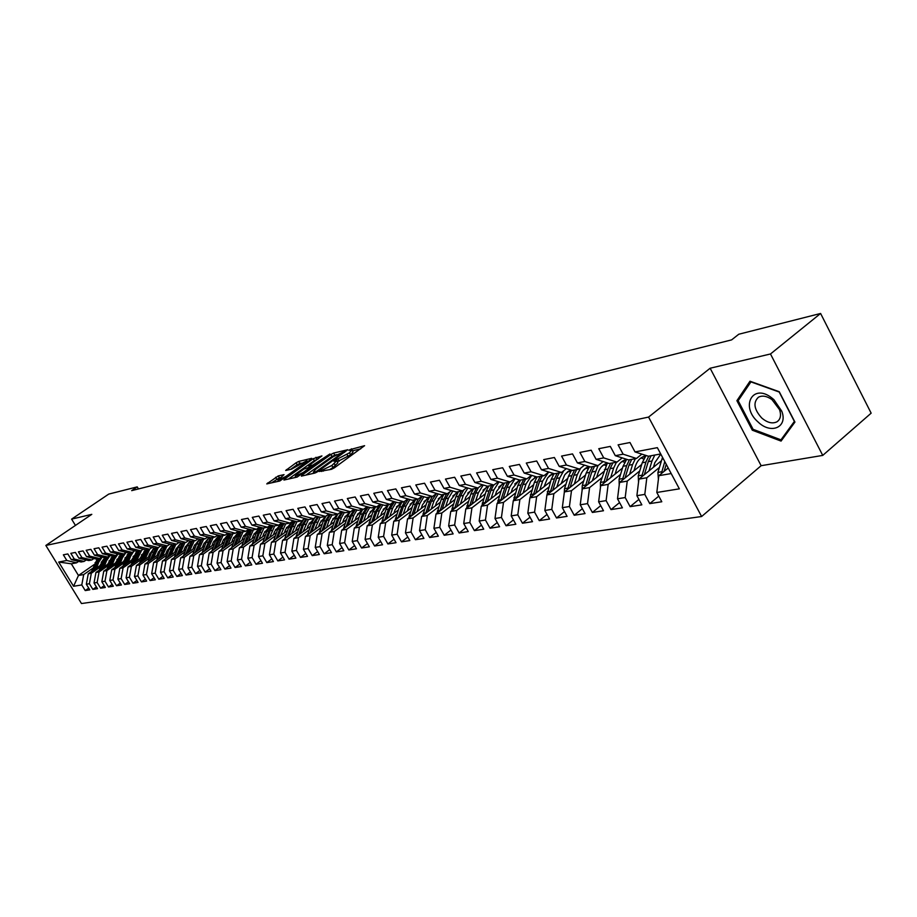 <?xml version="1.0" encoding="UTF-8"?>
<svg xmlns="http://www.w3.org/2000/svg" width="917" height="917" viewBox="0 0 917 917"><rect width="100%" height="100%" fill="white"/><g stroke="black" fill="none" stroke-linecap="round" stroke-linejoin="round"><path stroke-width="1.38" d="M319.208 471.51L331.495 469.298L334.361 467.83L364.599 445.685L349.469 449.8L348.941 450.419L351.887 449.949L349.48 452.815L334.418 460.598L333.891 461.24L336.78 460.781L331.851 465.492L319.208 471.51M278.287 475.912L266.767 483.901L279.811 480.989L311.253 459.176L311.723 458.317L298.724 461.434L296.065 462.81L285.691 470.478L291.468 469.183L306.886 460.655L304.834 463.005L285.932 476.427L277.966 480.187L284.029 474.628L278.287 475.912L279.398 477.826L271.592 482.858M131.67 490.641L731.606 339.886L738.781 334.235L820.6 313.465L770.486 353.973L710.136 368.233L648.571 417.075L45.85 545.455L91.803 514.345L71.606 519.125L108.733 494.103L137.229 486.881L131.67 490.641M301.865 475.201L301.372 476.118L314.978 473.034L317.798 471.59L347.807 449.72L333.65 453.055L330.899 454.477L301.865 475.201L302.278 475.912M297.119 477.081L283.938 480.061L284.453 479.155L313.213 458.706L321.924 455.921L309.522 465.091L308.754 465.996L312.846 465.091L329.879 453.995L297.119 477.081M648.571 417.075L701.608 516.523L81.475 603.535L45.85 545.455M658.784 496.131L649.763 503.616L661.799 501.759L656.813 492.475L679.359 488.841L657.351 447.656L635.023 451.921L629.979 442.51L618.104 444.86L623.136 454.19L615.307 455.68L610.309 446.407L598.755 448.7L603.73 457.892L596.119 459.348L591.156 450.201L579.922 452.436L584.851 461.503L577.435 462.925L572.517 453.904L561.571 456.07L566.454 465.022L559.232 466.398L554.372 457.503L543.701 459.612L548.538 468.438L541.5 469.779L536.686 460.999L526.289 463.062L531.081 471.774L524.226 473.092L519.446 464.426L509.302 466.432L514.059 475.029L507.376 476.301L502.631 467.75L492.75 469.71L497.461 478.204L490.939 479.442L486.239 471.006L476.599 472.908L481.276 481.287L474.903 482.514L470.249 474.169L460.85 476.038L465.481 484.314L459.268 485.494L454.649 477.264L445.467 479.087L450.052 487.259L443.988 488.417L439.415 480.279L430.451 482.055L435.002 490.137L429.076 491.26L424.548 483.225L415.791 484.967L420.295 492.945L414.518 494.045L410.025 486.113L401.463 487.798L405.933 495.684L400.282 496.762L395.823 488.921L387.467 490.572L391.903 498.367L386.378 499.421L381.965 491.672L373.792 493.289L378.182 500.991L372.783 502.023L368.405 494.355L360.415 495.937L364.771 503.548L359.498 504.556L355.154 496.98L347.337 498.527L351.658 506.058L346.488 507.044L342.19 499.547L334.545 501.072L338.832 508.511L333.777 509.474L329.512 502.069L322.027 503.548L326.28 510.907L321.34 511.846L317.099 504.522L309.786 505.978L314.004 513.256L309.155 514.173L304.96 506.929L297.796 508.35L301.98 515.549L297.234 516.454L293.073 509.29L286.058 510.677L290.208 517.796L285.565 518.69L281.439 511.594L274.561 512.958L278.676 519.996L274.137 520.867L270.034 513.852L263.305 515.182L267.386 522.163L262.938 523.011L258.869 516.065L252.278 517.371L256.324 524.272L251.969 525.109L247.934 518.231L241.469 519.515L245.492 526.347L241.217 527.16L237.216 520.363L230.878 521.613L234.867 528.375L230.683 529.166L226.705 522.438L220.504 523.676L224.459 530.358L220.344 531.149L216.401 524.478L210.325 525.693L214.246 532.307L210.211 533.075L206.302 526.484L200.342 527.665L204.227 534.221L200.284 534.978L196.398 528.444L190.541 529.613L194.415 536.101L190.53 536.846L186.678 530.37L180.936 531.516L184.775 537.947L180.97 538.669L177.153 532.261L171.513 533.385L175.319 539.746L171.594 540.457L167.8 534.118L162.263 535.219L166.046 541.523L162.378 542.222L158.618 535.941L153.185 537.018L156.933 543.265L153.334 543.953L149.597 537.729L144.267 538.783L147.992 544.973L144.462 545.638L140.748 539.483L135.521 540.514L139.212 546.647L135.75 547.311L132.059 541.202L126.924 542.222L130.592 548.297L127.188 548.939L123.531 542.887L118.488 543.896L122.121 549.913L118.774 550.555L115.152 544.549L110.189 545.535L113.8 551.507L110.521 552.126L106.911 546.188L102.039 547.151L105.627 553.066L102.406 553.685L98.818 547.793L94.038 548.733L97.603 554.602L94.428 555.209L90.875 549.363L86.164 550.292L89.706 556.103L86.588 556.699L83.057 550.911L78.426 551.828L81.945 557.593L78.873 558.178L75.377 552.435L70.827 553.341L74.311 559.049L71.297 559.622L67.824 553.937L63.353 554.819L66.815 560.482L76.535 562.832L71.32 563.806L78.461 575.475L83.711 574.569L92.846 568.219M649.763 503.616L644.8 494.401L636.891 495.673L638.92 479.11L661.421 460.747M638.908 499.398L630.117 506.642L641.843 504.843L636.891 495.673M630.117 506.642L625.199 497.553L617.508 498.791L619.548 482.434L641.705 464.472M619.56 502.573L610.997 509.588L622.414 507.835L617.508 498.791M610.997 509.588L606.114 500.625L598.629 501.828L600.681 485.689L622.494 468.094M600.715 505.657L592.371 512.454L603.489 510.746L598.629 501.828M592.371 512.454L587.533 503.616L580.232 504.786L582.295 488.841L603.787 471.625M582.364 508.66L574.214 515.251L585.046 513.589L580.232 504.786M574.214 515.251L569.434 506.528L562.316 507.663L564.379 491.925L585.562 475.052M564.471 511.583L556.527 517.979L567.084 516.351L562.316 507.663M556.527 517.979L551.782 509.359L544.847 510.471L546.922 494.928L567.795 478.387M547.036 514.437L539.276 520.638L549.581 519.045L544.847 510.471M539.276 520.638L534.577 512.133L527.814 513.211L529.888 497.851L550.464 481.643M530.026 517.199L522.461 523.229L532.502 521.681L527.814 513.211M522.461 523.229L517.796 514.827L511.205 515.893L513.279 500.716L533.568 484.806M513.44 519.905L506.046 525.75L515.847 524.249L511.205 515.893M506.046 525.75L501.427 517.463L494.997 518.495L497.071 503.502L517.073 487.89M497.243 522.541L490.033 528.215L499.593 526.748L494.997 518.495M490.033 528.215L485.448 520.031L479.167 521.039L481.253 506.218L500.98 490.904M481.448 525.109L474.398 530.622L483.74 529.189L479.167 521.039M474.398 530.622L469.859 522.541L463.727 523.527L465.813 508.878L485.276 493.827M466.019 527.607L459.142 532.983L468.255 531.573L463.727 523.527M459.142 532.983L454.637 524.982L448.642 525.945L450.728 511.468L469.928 496.693M450.958 530.049L444.229 535.276L453.136 533.9L448.642 525.945M444.229 535.276L439.759 527.378L433.913 528.318L435.999 514.001L454.947 499.49M436.24 532.433L429.66 537.522L438.36 536.181L433.913 528.318M429.66 537.522L425.236 529.717L419.516 530.634L421.602 516.477L440.298 502.218M421.854 534.76L415.424 539.712L423.929 538.405L419.516 530.634M415.424 539.712L411.034 531.998L405.452 532.892L407.526 518.896L425.992 504.877M407.801 537.03L401.508 541.855L409.819 540.572L405.452 532.892M401.508 541.855L397.153 534.233L391.697 535.104L393.771 521.257L411.997 507.479M394.058 539.253L387.902 543.953L396.029 542.704L391.697 535.104M387.902 543.953L383.593 536.411L378.24 537.27L380.326 523.573L398.31 510.012M380.624 541.42L374.594 546.005L382.549 544.778L378.24 537.27M374.594 546.005L370.319 538.543L365.092 539.391L367.167 525.831L384.934 512.5M367.476 543.54L361.585 547.999L369.356 546.807L365.092 539.391M361.585 547.999L357.332 540.629L352.22 541.454L354.294 528.043L371.843 514.918M354.615 545.615L348.838 549.971L356.449 548.79L352.22 541.454M348.838 549.971L344.632 542.681L339.622 543.483L341.697 530.209L359.028 517.291M342.03 547.632L336.379 551.885L343.829 550.739L339.622 543.483M336.379 551.885L332.195 544.675L327.3 545.466L329.375 532.33L346.5 519.618M329.707 549.615L324.171 553.765L331.461 552.642L327.3 545.466M324.171 553.765L320.033 546.635L315.23 547.403L317.305 534.405L334.224 521.888M317.649 551.553L312.227 555.61L319.368 554.51L315.23 547.403M312.227 555.61L308.112 548.549L303.412 549.306L305.487 536.445L322.199 524.111M305.842 553.455L300.524 557.41L307.516 556.332L303.412 549.306M300.524 557.41L296.443 550.429L291.847 551.163L293.91 538.428L310.427 526.278M294.265 555.312L289.061 559.175L295.904 558.121L291.847 551.163M289.061 559.175L285.015 552.263L280.51 552.985L282.562 540.377L298.896 528.41M282.929 557.135L277.828 560.906L284.534 559.874L280.51 552.985M277.828 560.906L273.816 554.063L269.403 554.774L271.443 542.291L287.594 530.496M271.822 558.912L266.824 562.602L273.404 561.582L269.403 554.774M266.824 562.602L262.835 555.828L258.514 556.527L260.554 544.159L276.521 532.536M260.944 560.654L256.026 564.264L262.48 563.267L258.514 556.527M256.026 564.264L252.083 557.559L247.842 558.247L249.882 546.005L265.666 534.531M250.272 562.362L245.458 565.892L251.774 564.918L247.842 558.247M245.458 565.892L241.538 559.255L237.377 559.932L239.406 547.804L255.018 536.491M239.807 564.035L235.084 567.485L241.286 566.534L237.377 559.932M235.084 567.485L231.187 560.917L227.107 561.571L229.147 549.57L244.575 538.417M229.548 565.674L224.906 569.056L230.992 568.116L227.107 561.571M224.906 569.056L221.054 562.557L217.042 563.198L219.071 551.3L234.339 540.296M219.484 567.291L214.933 570.592L220.894 569.675L217.042 563.198M214.933 570.592L211.105 564.15L207.173 564.78L209.191 552.997L224.298 542.142M209.603 568.872L205.144 572.093L210.99 571.199L207.173 564.78M205.144 572.093L201.339 565.72L197.487 566.339L199.505 554.659L214.44 543.953M199.917 570.408L195.539 573.583L201.281 572.689L197.487 566.339M195.539 573.583L191.768 567.256L187.985 567.875L189.991 556.298L204.778 545.73M190.415 571.933L186.105 575.028L191.745 574.168L187.985 567.875M186.105 575.028L182.357 568.769L178.655 569.365L180.649 557.903L195.287 547.472M181.073 573.423L176.855 576.461L182.38 575.601L178.655 569.365M176.855 576.461L173.13 570.259L169.485 570.844L171.479 559.485L185.968 549.18M171.915 574.879L167.765 577.859L173.198 577.022L169.485 570.844M167.765 577.859L164.074 571.715L160.498 572.288L162.481 561.032L176.821 550.853M162.917 576.312L158.847 579.235L164.177 578.409L160.498 572.288M158.847 579.235L155.179 573.148L151.66 573.71L153.643 562.545L167.834 552.504M154.079 577.721L150.079 580.576L155.317 579.773L151.66 573.71M150.079 580.576L146.445 574.546L142.983 575.108L144.966 564.035L159.008 554.12M145.402 579.108L141.47 581.905L146.617 581.114L142.983 575.108M141.47 581.905L137.859 575.933L134.467 576.472L136.438 565.502L150.342 555.702M136.874 580.461L133.011 583.212L138.066 582.433L134.467 576.472M133.011 583.212L129.423 577.286L126.099 577.825L128.059 566.947L141.826 557.261M128.506 581.791L124.701 584.484L129.675 583.728L126.099 577.825M124.701 584.484L121.136 578.616L117.869 579.143L119.818 568.357L133.458 558.797M120.276 583.109L116.539 585.745L121.422 585L117.869 579.143M116.539 585.745L112.997 579.934L109.776 580.45L111.725 569.755L125.239 560.298M112.183 584.393L108.504 586.983L113.307 586.238L109.776 580.45M108.504 586.983L104.996 581.218L101.833 581.722L103.77 571.119L117.147 561.777M104.229 585.654L100.618 588.198L105.329 587.476L101.833 581.722M100.618 588.198L97.133 582.478L94.015 582.983L95.953 572.46L109.203 563.221M96.411 586.903L92.858 589.39L97.5 588.68L94.015 582.983M92.858 589.39L89.396 583.728L86.336 584.221L88.261 573.79L101.386 564.654M88.72 588.118L85.224 590.571L89.786 589.86L86.336 584.221M85.224 590.571L81.785 584.943L73.566 586.272L58.699 562.029L66.815 560.482M86.221 559.955L84.1 561.422L81.063 561.983L71.297 559.622M74.311 559.049L84.1 561.422M101.191 562.419L104.939 557.536M94.348 564.448L78.461 575.475L73.566 586.272M81.785 584.943L83.711 574.569M93.947 558.499L91.792 559.989L88.697 560.562L78.873 558.178M81.945 557.593L91.792 559.989M110.991 557.96L111.782 557.421M88.261 573.79L91.322 573.263L100.515 566.855M108.963 560.975L110.51 559.897M89.396 583.728L91.322 573.263M101.798 557.009L99.609 558.533L96.468 559.118L86.588 556.699M89.706 556.103L99.609 558.533L97.374 562.327L98.83 562.064L102.165 557.1M119.015 556.378L119.806 555.828M95.953 572.46L99.07 571.933L108.321 565.468M116.872 559.496L118.488 558.373M97.133 582.478L99.07 571.933M109.799 555.496L107.576 557.043L104.378 557.639L94.428 555.209M97.603 554.602L107.576 557.043M127.188 554.762L127.979 554.212M103.77 571.119L106.934 570.58L116.253 564.07M124.918 558.006L126.592 556.837M104.996 581.218L106.934 570.58M117.938 553.96L115.668 555.542L112.413 556.149L102.406 553.685M105.627 553.066L115.668 555.542M135.51 553.1L136.289 552.55M111.725 569.755L114.946 569.205L124.322 562.637M133.103 556.481L134.833 555.266M112.997 579.934L114.946 569.205M126.214 552.389L123.91 554.006L120.597 554.625L110.521 552.126M113.8 551.507L123.91 554.006M144.015 551.381L144.748 550.865M119.818 568.357L123.096 567.795L132.529 561.17M141.424 554.923L143.224 553.662M121.136 578.616L123.096 567.795M134.639 550.796L132.289 552.435L128.919 553.066L118.774 550.555M122.121 549.913L132.289 552.435M152.726 549.604L153.368 549.145M128.059 566.947L131.395 566.374L140.886 559.691M149.895 553.352L151.775 552.023M129.423 577.286L131.395 566.374M143.212 549.18L140.828 550.853L137.401 551.484L127.188 548.939M130.592 548.297L140.828 550.853M136.438 565.502L139.831 564.918L149.379 558.178M158.515 551.736L160.464 550.36M137.859 575.933L139.831 564.918M151.947 547.529L149.517 549.226L146.021 549.879L135.75 547.311M139.212 546.647L149.517 549.226M144.966 564.035L148.416 563.451L158.033 556.642M167.295 550.097L169.313 548.664M146.445 574.546L148.416 563.451M160.83 545.844L158.366 547.575L154.801 548.24L144.462 545.638M147.992 544.973L158.366 547.575M153.643 562.545L157.162 561.938L166.848 555.083M176.236 548.423L178.334 546.945M155.179 573.148L157.162 561.938M169.886 544.125L167.375 545.902L163.753 546.578L153.334 543.953M156.933 543.265L167.375 545.902M162.481 561.032L166.069 560.413L175.812 553.49M185.326 546.727L187.515 545.179M164.074 571.715L166.069 560.413M179.113 542.383L176.545 544.194L172.855 544.881L162.378 542.222M166.046 541.523L176.545 544.194M171.479 559.485L175.136 558.854L184.947 551.862M194.599 544.996L196.868 543.38M173.13 570.259L175.136 558.854M188.512 540.594L185.899 542.451L182.139 543.151L176.488 555.92M171.594 540.457L182.139 543.151M175.319 539.746L185.899 542.451M180.649 557.903L184.363 557.261L194.244 550.211M204.032 543.231L206.394 541.546M182.357 568.769L184.363 557.261M198.083 538.783L195.424 540.675L191.596 541.385L180.97 538.669M184.775 537.947L195.424 540.675M189.991 556.298L193.774 555.645L203.712 548.526M213.65 541.42L216.103 539.677M191.768 567.256L193.774 555.645M207.838 536.938L205.133 538.864L201.224 539.586L190.53 536.846M194.415 536.101L205.133 538.864M199.505 554.659L203.356 553.994L213.363 546.819M223.45 539.586L225.995 537.763M201.339 565.72L203.356 553.994M217.787 535.047L215.025 537.018L211.048 537.763L200.284 534.978M204.227 534.221L215.025 537.018M209.191 552.997L213.122 552.321L223.209 545.065M233.434 537.706L236.07 535.815M211.105 564.15L213.122 552.321M227.92 533.121L225.112 535.138L221.054 535.895L210.211 533.075M214.246 532.307L225.112 535.138M219.071 551.3L223.072 550.613L233.227 543.288M243.613 535.792L246.364 533.82M221.054 562.557L223.072 550.613M238.26 531.161L235.394 533.224L231.256 533.992L220.344 531.149M224.459 530.358L235.394 533.224M229.147 549.57L233.227 548.859L243.441 541.477M253.998 533.843L256.84 531.78M231.187 560.917L233.227 548.859M248.805 529.166L245.882 531.264L241.664 532.055L230.683 529.166M234.867 528.375L245.882 531.264M239.406 547.804L243.567 547.082L253.86 539.62M264.577 531.849L267.535 529.705M241.538 559.255L243.567 547.082M259.568 527.115L256.577 529.269L252.278 530.072L241.217 527.16M245.492 526.347L256.577 529.269M249.882 546.005L254.124 545.271L264.486 537.74M275.375 529.82L278.447 527.584M252.083 557.559L254.124 545.271M270.538 525.04L267.5 527.241L263.099 528.054L251.969 525.109M256.324 524.272L267.5 527.241M260.554 544.159L264.887 543.414L275.318 535.815M286.379 527.745L289.589 525.407M262.835 555.828L264.887 543.414M281.737 522.908L278.63 525.166L274.149 526.003L262.938 523.011M267.386 522.163L278.63 525.166M271.443 542.291L275.868 541.534L286.379 533.843M297.624 525.624L300.948 523.183M273.816 554.063L275.868 541.534M293.176 520.741L290.001 523.045L285.428 523.894L274.137 520.867M278.676 519.996L290.001 523.045M282.562 540.377L287.067 539.609L297.647 531.837M309.086 523.447L312.548 520.913M285.015 552.263L287.067 539.609M304.845 518.518L301.613 520.879L296.936 521.75L285.565 518.69M290.208 517.796L301.613 520.879M293.91 538.428L298.506 537.637L309.167 529.797M320.79 521.234L324.4 518.575M296.443 550.429L298.506 537.637M316.755 516.248L313.454 518.678L308.685 519.561L297.234 516.454M301.98 515.549L313.454 518.678M305.487 536.445L310.175 535.631L320.916 527.711M332.745 518.965L336.493 516.191M308.112 548.549L310.175 535.631M328.928 513.933L325.558 516.42L320.686 517.326L309.155 514.173M314.004 513.256L325.558 516.42M317.305 534.405L322.096 533.579L332.905 525.579M344.941 516.649L348.861 513.749M320.033 546.635L322.096 533.579M341.365 511.571L337.926 514.116L332.951 515.045L321.34 511.846M326.28 510.907L337.926 514.116M329.375 532.33L334.269 531.493L345.159 523.401M357.412 514.288L361.493 511.25M332.195 544.675L334.269 531.493M354.077 509.153L350.558 511.755L345.468 512.706L333.777 509.474M338.832 508.511L350.558 511.755M341.697 530.209L346.706 529.35L357.664 521.165M370.147 511.858L374.411 508.683M344.632 542.681L346.706 529.35M367.064 506.677L363.464 509.348L358.272 510.322L346.488 507.044M351.658 506.058L363.464 509.348M354.294 528.043L359.418 527.172L370.457 518.896M383.168 509.371L387.616 506.046M357.332 540.629L359.418 527.172M380.337 504.155L376.669 506.895L371.351 507.88L359.498 504.556M364.771 503.548L376.669 506.895M367.167 525.831L372.394 524.937L383.512 516.569M396.476 506.837L401.13 503.341M370.319 538.543L372.394 524.937M393.92 501.565L390.161 504.373L384.727 505.393L372.783 502.023M378.182 500.991L390.161 504.373M380.326 523.573L385.667 522.656L396.866 514.196M410.082 504.224L414.954 500.556M383.593 536.411L385.667 522.656M407.801 498.917L403.961 501.805L398.402 502.837L386.378 499.421M391.903 498.367L403.961 501.805M393.771 521.257L399.239 520.317L410.518 511.766M423.998 501.565L429.099 497.69M397.153 534.233L399.239 520.317M422.015 496.212L418.083 499.169L412.398 500.235L400.282 496.762M405.933 495.684L418.083 499.169M407.526 518.896L413.12 517.933L424.491 509.29M438.234 498.825L443.599 494.744M411.034 531.998L413.12 517.933M436.549 493.438L432.537 496.475L426.714 497.564L414.518 494.045M420.295 492.945L432.537 496.475M421.602 516.477L427.322 515.492L438.762 506.746M452.815 496.017L458.053 492.005M425.236 529.717L427.322 515.492M451.439 490.595L447.324 493.724L441.364 494.836L429.076 491.26M435.002 490.137L447.324 493.724M435.999 514.001L441.845 512.993L453.376 504.144M467.727 493.14L472.771 489.265M439.759 527.378L441.845 512.993M466.673 487.684L462.466 490.904L456.368 492.039L443.988 488.417M450.052 487.259L462.466 490.904M450.728 511.468L456.723 510.437L468.335 501.484M483.007 490.171L487.833 486.457M454.637 524.982L456.723 510.437M482.285 484.703L477.975 488.016L471.728 489.174L459.268 485.494M465.481 484.314L477.975 488.016M465.813 508.878L471.946 507.823L483.649 498.756M498.665 487.133L503.238 483.591M469.859 522.541L471.946 507.823M498.275 481.643L493.862 485.047L487.466 486.239L474.903 482.514M481.276 481.287L493.862 485.047M481.253 506.218L487.535 505.141L499.318 495.971M514.701 484.004L519.022 480.646M485.448 520.031L487.535 505.141M514.666 478.514L510.15 482.021L503.582 483.236L490.939 479.442M497.461 478.204L510.15 482.021M497.071 503.502L503.502 502.39L515.377 493.105M531.149 480.783L535.173 477.642M501.427 517.463L503.502 502.39M531.47 475.293L526.839 478.903L520.111 480.164L507.376 476.301M514.059 475.029L526.839 478.903M513.279 500.716L519.87 499.582L531.837 490.182M548.034 477.459L551.725 474.548M517.796 514.827L519.87 499.582M539.769 490.068L542.692 480.966L548.698 472.003L543.953 475.717L537.053 477L524.226 473.092M531.081 471.774L543.953 475.717M529.888 497.851L536.651 496.693L548.698 487.179M565.365 474.02L568.689 471.395M534.577 512.133L536.651 496.693M566.362 468.61L561.502 472.45L554.43 473.768L541.5 469.779M548.538 468.438L561.502 472.45M546.922 494.928L553.845 493.736L565.984 484.096M583.166 470.455L586.078 468.151M551.782 509.359L553.845 493.736M584.496 465.137L579.51 469.091L572.254 470.444L559.232 466.398M566.454 465.022L579.51 469.091M564.379 491.925L571.486 490.698L583.716 480.944M601.506 466.742L603.902 464.827M569.434 506.528L571.486 490.698M603.111 461.56L597.987 465.641L590.537 467.028L577.435 462.925M584.851 461.503L597.987 465.641M582.295 488.841L589.585 487.592L601.907 477.7M620.477 462.787L622.184 461.423M587.533 503.616L589.585 487.592M622.219 457.892L616.969 462.111L609.324 463.532L596.119 459.348M603.73 457.892L616.969 462.111M600.681 485.689L608.166 484.394L620.568 474.376M606.114 500.625L608.166 484.394M641.854 454.121L636.467 458.477L628.603 459.933L615.307 455.68M623.136 454.19L636.467 458.477M619.548 482.434L627.239 481.116L639.734 470.96M625.199 497.553L627.239 481.116M660.721 453.949L648.411 456.242L635.023 451.921M638.92 479.11L646.817 477.746L659.415 467.452M644.8 494.401L646.817 477.746M138.456 488.933L137.229 486.881M71.606 519.125L75.446 525.418M710.136 368.233L761.133 465.698L822.744 455.405L770.486 353.973M822.744 455.405L871.15 413.166L820.6 313.465M761.133 465.698L701.608 516.523M78.621 561.399L76.535 562.832M656.813 492.475L658.83 475.682L668.206 467.979M658.83 475.682L671.187 473.562M71.32 563.806L58.699 562.029M752.318 430.211L781.066 441.088L794.936 422.084L779.255 391.731L749.98 381.22L736.901 400.683L752.318 430.211L753.293 429.397M329.444 469.768L333.02 467.51L331.851 465.492M336.975 461.125L337.926 462.798L333.02 467.51M352.082 450.281L353.034 451.955L350.626 454.832L337.284 461.675M360.713 448.849L352.392 450.843M336.528 454.603L332.023 456.437L305.98 475.075M315.998 471.682L344.15 451.645L333.318 456.643L315.826 469.16L313.327 472.117L315.998 471.682L316.434 472.427M288.511 479.029L314.325 460.643L313.213 458.706M318.084 458.993L314.325 460.643M297.337 473.78L295.228 476.221L303.367 472.393L310.897 466.673L304.066 468.988L297.337 473.78M280.293 477.631L279.398 477.826M301.005 463.062L297.165 464.713L290.574 469.389M308.192 461.354L307.401 461.538M739.721 398.379L736.901 400.683M658.395 479.316L657.913 472.427L662.533 457.342M664.126 471.338L666.235 464.289M664.779 461.549L661.363 473.608M653.454 467.257L654.818 462.707L660.79 454.087M649.007 470.88L651.987 460.999L654.784 455.061M638.541 482.239L638.243 475.854L642.221 462.787L646.061 455.485M660.366 454.385L661.054 454.591M644.319 474.708L648.262 461.675L651.059 455.749M648.709 456.196L645.912 462.111L641.602 476.92M634.025 470.708L635.389 466.226C637.326 460.414 640.765 456.975 645.706 455.932M629.601 474.295L632.57 464.541L635.355 458.683M619.216 485.059L619.09 479.19L623.056 466.283L626.678 459.325M640.994 457.938L643.745 459.004M625.027 477.998L628.947 465.206L631.721 459.36M645.259 456.528L643.78 456.448M629.44 459.784L626.655 465.63L622.356 480.153M642.679 456.918L644.731 457.296M758.164 422.072C771.071 434.727 788.127 427.219 781.754 411.171L773.879 399.629L771.69 397.829C752.628 382.848 740.008 406.529 758.164 422.072M761.729 417.992C767.334 422.726 772.412 423.998 776.974 421.809C780.505 419.367 781.376 415.332 779.576 409.704L771.988 399.629C766.818 396.018 762.302 395.216 758.428 397.221C752.926 402.517 754.026 409.44 761.729 417.992M750.84 381.85L779.198 392.029L794.374 421.43L780.963 439.851L753.086 429.316L738.162 400.706L751.115 381.621M783.622 437.581L780.963 439.851M615.101 474.066L616.453 469.653C618.356 464.002 621.715 460.621 626.529 459.509M610.699 477.608L613.668 468.002L616.442 462.202M600.406 487.775L600.429 482.445L607.272 463.154M622.127 461.4L624.683 462.34M606.24 481.196L610.126 468.644L612.9 462.867M626.139 460.025L624.844 459.979M610.676 463.28L607.902 469.057L603.627 483.305M623.766 460.437L625.635 460.747M596.658 477.333L598.01 473C599.856 467.544 603.099 464.22 607.742 463.028M592.279 480.84L598.01 465.63M582.1 490.377L582.249 485.609L586.204 473.023L589.436 466.684M603.73 464.793L606.114 465.618M587.935 484.325L591.786 471.991L594.548 466.283M607.513 463.452L606.389 463.429M592.382 466.684L589.62 472.393L585.367 486.388M605.335 463.864L607.031 464.117M578.684 480.531L580.025 476.255C581.756 471.155 584.759 467.934 589.058 466.57M574.329 483.993L577.274 474.651L580.61 468.22M564.264 492.842L564.528 488.692L568.471 476.255L571.52 470.215M585.814 468.083L588.015 468.816M570.099 487.374L573.916 475.258L576.667 469.619M589.344 466.787L588.393 466.776M574.558 470.008L571.807 475.648L567.566 489.38M587.373 467.2L588.909 467.406M561.17 483.637L564.654 474.972L567.829 471.647L570.924 470.031M556.837 487.065L559.771 477.849L563.84 470.604M546.887 495.123L551.174 479.419L554.063 473.653M568.322 471.304L570.374 471.946M552.699 490.343L556.493 478.445L559.232 472.863M557.169 473.252L554.43 478.823L550.223 492.314M569.858 470.455L571.222 470.627M544.079 486.675L547.426 478.296L549.741 475.614L553.283 473.413M530.015 497.759L534.313 482.502L537.041 477M551.277 474.456L553.169 475.006M535.734 493.254L539.494 481.551L542.222 476.038M540.216 476.416L537.488 481.918L533.304 495.169M552.768 473.63L553.983 473.768M527.401 489.632L530.634 481.517L536.193 476.737M523.126 492.991L526.037 484.016L531.722 475.373M513.566 500.487L517.853 485.506L520.569 480.072M534.634 477.516L536.376 477.998M519.182 496.086L522.908 484.577L525.636 479.132M523.664 479.499L520.948 484.944L516.787 497.954M511.136 492.521L512.443 488.497L519.423 479.946M506.883 495.845L509.772 486.984L515.159 478.663M497.507 503.158L501.794 488.44L504.499 483.064M518.392 480.519L519.985 480.932M503.032 498.848L506.734 487.535L509.439 482.147M507.514 482.502L504.808 487.89L500.682 500.682M495.249 495.352L496.555 491.386L503.135 483.099M491.019 498.63L493.908 489.884L499.02 481.872M481.838 505.76L486.113 491.306L488.795 485.999M502.539 483.442L503.995 483.798M487.259 501.553L490.927 490.423L493.621 485.093M491.753 485.448L489.059 490.767L484.955 503.341M479.74 498.103L481.047 494.194L487.259 486.182M475.533 501.358L478.41 492.716L483.27 484.99M466.535 508.316L470.799 494.103L473.47 488.853M487.053 486.308L488.371 486.606M471.865 504.201L475.499 493.243L478.399 487.684M476.359 488.314L473.676 493.575L469.607 505.943M464.598 500.797L465.882 496.945L471.831 489.162M460.414 504.018L463.268 495.478L467.888 488.039M451.588 510.803L455.829 496.831L458.5 491.638M472.037 489.116L473.115 489.357M456.826 506.78L460.437 495.994L463.842 489.85M461.32 491.111L458.649 496.326L454.603 508.488M449.8 503.422L451.084 499.627L456.987 491.925M445.639 506.608L448.482 498.183L452.883 491.019M436.985 513.245L441.215 499.501L443.874 494.366M457.319 491.856L458.213 492.051M442.132 509.302L445.708 498.688L449.8 491.833M446.625 493.85L443.966 499.008L439.954 510.964M435.334 506.001L436.607 502.241L442.487 494.63M431.208 509.153L434.028 500.82L438.211 493.919M422.714 515.629L426.932 502.115L429.569 497.037M442.934 494.538L443.645 494.687M427.769 511.766L431.322 501.312L436.584 493.449M432.262 496.533L429.615 501.622L425.637 513.394M421.201 508.511L422.462 504.808L428.319 497.266M417.086 511.629L419.906 503.399L423.895 496.75M408.764 517.956L412.959 504.671L415.584 499.639M413.727 514.185L417.258 503.88L422.267 496.28M418.358 498.963L415.584 504.19L411.641 515.778M407.377 510.975L408.638 507.319L414.45 499.845M403.297 514.059L406.093 505.92L409.899 499.513M395.124 520.248L399.296 507.17L401.921 502.184M400.007 516.546L403.503 506.402L408.283 499.054M405.085 500.969L401.875 506.7L397.955 518.105M393.863 513.371L395.112 509.76L400.889 502.378M389.794 516.431L392.579 508.396L396.213 502.218M381.781 522.472L385.942 509.6L388.487 504.694M386.584 518.862L390.046 508.855L394.608 501.759M392.235 502.825L388.453 509.141L384.567 520.375M380.635 515.721L381.873 512.167L387.627 504.854M376.6 518.758L379.374 510.803L382.836 504.854M368.726 524.662L372.864 511.995L375.454 507.124M373.448 521.12L376.887 511.262L381.243 504.407M380.028 504.384L375.328 511.548L371.477 522.598M367.694 518.025L368.932 514.506L374.652 507.273M363.682 521.028L366.433 513.165L369.746 507.433M355.956 526.805L360.083 514.334L362.651 509.508M360.599 523.332L364.015 513.612L368.175 506.998M367.236 506.734L362.49 513.887L358.662 524.788M355.028 520.283L356.255 516.81L361.951 509.634M351.039 523.252L353.779 515.48L356.942 509.955M343.462 528.903L347.554 516.615L350.122 511.835M348.024 525.498L351.406 515.916L355.383 509.52M354.455 509.256L349.916 516.191L346.122 526.92M342.637 522.484L343.852 519.056L349.515 511.95M338.671 525.43L341.399 517.738L344.414 512.42M331.22 530.954L335.301 518.862L337.846 514.128M335.714 527.63L339.072 518.174L342.878 511.984M341.961 511.732L337.605 518.437L333.845 529.006M330.487 524.65L331.702 521.257L337.33 514.219M326.555 527.562L329.26 519.962L332.149 514.827M319.242 532.972L323.3 521.051L326.12 516.007M323.655 529.705L326.991 520.375L330.624 514.403M329.719 514.15L325.558 520.638L321.833 531.058M318.6 526.759L319.804 523.412L325.409 516.443M314.68 529.648L320.148 517.177M307.504 534.943L311.539 523.194L314.772 517.704M311.849 531.745L315.161 522.541L318.646 516.764M317.74 516.523L313.752 522.793L310.061 533.064L307.86 533.419M306.954 528.834L308.146 525.521L314.233 518.346M303.057 531.7L308.399 519.481M296.008 536.881L300.019 525.303L303.779 519.297M300.283 533.74L303.561 524.65L306.897 519.079M306.003 518.839L302.186 524.902L298.529 535.035M295.549 530.863L296.73 527.584L302.667 520.547M291.675 533.705L296.879 521.739M284.751 538.772L288.729 527.367L293.199 520.741M288.947 535.7L292.202 526.736L295.4 521.337M294.517 521.097L290.861 526.977L287.227 536.961M284.362 532.857L285.542 529.613L291.331 522.701M280.51 535.666L285.668 523.859M273.713 540.64L277.668 529.384L281.955 522.965M277.84 537.614L281.072 528.765L284.144 523.55M283.261 523.32L279.754 529.006L276.155 538.852M273.404 534.806L274.573 531.608L280.212 524.811M269.575 537.591L274.699 525.899M262.892 542.463L266.824 531.367L270.939 525.143M266.95 539.505L270.16 530.76L273.106 525.716M272.234 525.487L268.876 530.989L265.3 540.709M262.652 536.72L263.821 533.556L269.323 526.885M258.858 539.483L263.947 527.905M252.29 544.251L256.198 533.316L260.141 527.275M256.279 541.351L259.465 532.708L262.285 527.848M261.425 527.619L258.193 532.949L254.662 542.52M252.118 538.588L253.275 535.459L258.64 528.914M248.335 541.328L253.413 529.866M241.882 546.005L245.767 535.219L249.562 529.361M245.813 543.162L251.682 529.923M250.834 529.694L247.739 534.852L244.231 544.308M241.79 540.434L242.936 537.339L248.152 530.909M238.03 543.151L243.074 531.791M231.68 547.724L235.543 537.087L239.177 531.402M235.554 544.939L241.286 531.952M240.449 531.734L237.469 536.732L233.995 546.062M231.646 542.234L232.792 539.173L237.881 532.869M227.909 544.927L232.929 533.683M221.673 549.421L225.513 538.921L229.009 533.407M225.479 546.681L231.095 533.946M230.259 533.74L227.405 538.566L223.954 547.781M221.696 544.01L222.842 540.984L227.794 534.794M217.994 546.681L222.98 535.539M211.861 551.083L215.667 540.721L219.025 535.368M215.61 548.389L221.112 535.883M220.275 535.688L217.524 540.377L214.108 549.466M211.942 545.753L213.065 542.749L217.902 536.674M208.251 548.389L213.214 537.362M202.221 552.71L206.004 542.486L209.236 537.293M205.912 550.074L211.38 537.694M210.474 537.614L204.434 551.128M202.359 547.449L203.482 544.48L208.182 538.531M198.691 550.074L203.631 539.139M192.765 554.315L196.525 544.217L199.642 539.185M196.398 551.713L201.832 539.483M200.857 539.494L194.943 552.756M192.96 549.123L194.072 546.188L198.645 540.354M189.315 551.725L194.221 540.892M183.48 555.885L187.206 545.913L190.209 541.03M187.057 553.341L192.455 541.225M191.412 541.339L185.635 554.349M183.721 550.773L184.833 547.862L189.292 542.142M180.099 553.352L184.982 542.623M174.368 557.421L178.07 547.587L180.958 542.853M177.887 554.923L183.251 542.944M174.666 552.389L175.766 549.512L180.099 543.896M171.055 554.945L175.915 544.308M165.415 558.946L169.095 549.226L171.88 544.629M168.877 556.493L174.207 544.629M173.13 544.824L167.502 557.467M165.759 553.971L166.848 551.128L171.066 545.626M162.171 556.504L167.009 545.97M156.624 560.436L160.28 550.83L162.962 546.372M160.039 558.029L165.335 546.28M164.281 546.475L158.687 558.98M157.013 555.53L158.102 552.71L162.194 547.323M153.448 558.04L158.251 547.598M147.992 561.903L151.614 552.412L154.205 548.091M151.351 559.53L156.612 547.908M155.569 548.102L150.021 560.47M148.416 557.066L149.494 554.269L153.483 548.996M144.875 559.553L149.803 549.031M139.51 563.336L145.597 549.776M142.811 561.009L148.038 549.501M147.018 549.696L141.505 561.926M139.969 558.568L144.92 550.636M136.45 561.044L141.631 550.28M131.177 564.757L137.149 551.426M134.421 562.465L139.625 551.071M138.616 551.255L133.148 563.37M131.681 560.046L136.507 552.252M128.174 562.499L130.615 556.252L133.653 551.484M122.981 566.144L128.839 553.043M126.179 563.898L131.349 552.619M130.363 552.802L124.918 564.78M123.52 561.502L128.231 553.834M120.035 563.932L122.465 557.742L125.893 552.619M114.923 567.508L120.712 554.602M118.075 565.308L123.21 554.132M122.248 554.315L116.837 566.179M115.508 562.923L120.104 555.393M112.046 565.342L114.453 559.21L118.018 553.983M107.014 568.861L112.757 556.08M110.109 566.695L115.21 555.622M114.258 555.794L108.894 567.543M107.621 564.333L112.115 556.928M104.183 566.729L106.578 560.642L110.017 555.553M99.231 570.179L102.693 561.353L104.16 561.089L101.088 568.884M102.28 568.047L107.346 557.089M106.418 557.261L104.16 561.089M99.873 565.709L104.251 558.442M96.445 568.093L98.83 562.064M91.574 571.486L97.248 558.969M98.704 558.705L93.408 570.214M94.577 569.388L97.374 562.327M323.38 471.132L322.795 470.134M335.473 465.744L334.315 463.715M337.536 461.595L336.39 459.589M339.175 461.217L338.018 459.199M348.196 456.586L347.05 454.568M350.626 454.832L349.48 452.815M352.575 450.786L351.429 448.791M321.752 471.498L321.179 470.501M332.023 456.437L330.899 454.477M334.774 455.027L333.65 453.055M314.886 473.057L314.313 472.06M284.855 479.855L284.453 479.155M317.03 459.245L315.918 457.308M309.602 466.925L309.052 465.974M313.385 466.019L312.846 465.091M286.849 470.261L286.471 469.596M297.165 464.713L296.065 462.81M299.825 463.337L298.724 461.434M267.959 483.672L267.569 482.995M276.739 479.201L275.616 477.287M661.891 459.188L663.369 458.924M657.913 472.427L661.707 471.762M648.262 461.675L651.987 460.999M642.221 462.787L645.912 462.111M638.243 475.854L641.946 475.212M628.947 465.206L632.57 464.541M623.056 466.283L626.655 465.63M619.09 479.19L622.689 478.559M610.126 468.644L613.668 468.002M604.395 469.699L607.902 469.057M600.429 482.445L603.936 481.826M591.786 471.991L595.236 471.372M586.204 473.023L589.62 472.393M582.249 485.609L585.665 485.013M573.916 475.258L577.274 474.651M568.471 476.255L571.807 475.648M564.528 488.692L567.864 488.119M556.493 478.445L559.771 477.849M551.174 479.419L554.43 478.823M547.254 491.707L550.498 491.145M539.494 481.551L542.692 480.966M534.313 482.502L537.488 481.918M530.393 494.641L533.568 494.091M522.908 484.577L526.037 484.016M517.853 485.506L520.948 484.944M513.944 497.507L517.039 496.968M506.734 487.535L509.772 486.984M501.794 488.44L504.808 487.89M497.897 500.304L500.923 499.776M490.927 490.423L493.908 489.884M486.113 491.306L489.059 490.767M482.227 503.043L485.173 502.527M475.499 493.243L478.41 492.716M470.799 494.103L473.676 493.575M466.925 505.703L469.802 505.198M460.437 495.994L463.268 495.478M455.829 496.831L458.649 496.326M451.978 508.305L454.798 507.823M445.708 498.688L448.482 498.183M441.215 499.501L443.966 499.008M437.375 510.849L440.126 510.379M431.322 501.312L434.028 500.82M426.932 502.115L429.615 501.622M423.104 513.337L425.786 512.867M417.258 503.88L419.906 503.399M412.959 504.671L415.584 504.19M409.154 515.767L411.779 515.32M403.503 506.402L406.093 505.92M399.296 507.17L401.875 506.7M395.502 518.151L398.081 517.704M390.046 508.855L392.579 508.396M385.942 509.6L388.453 509.141M382.16 520.478L384.67 520.042M376.887 511.262L379.374 510.803M372.864 511.995L375.328 511.548M369.104 522.747L371.568 522.323M364.015 513.612L366.433 513.165M360.083 514.334L362.49 513.887M356.335 524.971L358.742 524.558M351.406 515.916L353.779 515.48M347.554 516.615L349.916 516.191M343.829 527.149L346.179 526.748M339.072 518.174L341.399 517.738M335.301 518.862L337.605 518.437M331.587 529.292L333.891 528.891M326.991 520.375L329.26 519.962M323.3 521.051L325.558 520.638M319.597 531.379L321.856 530.977M315.161 522.541L317.385 522.128M311.539 523.194L313.752 522.793M303.561 524.65L305.751 524.26M300.019 525.303L302.186 524.902M296.351 535.425L298.495 535.058M292.202 526.736L294.346 526.335M288.729 527.367L290.861 526.977M285.084 537.385L287.124 537.03M281.072 528.765L283.17 528.375M277.668 529.384L279.754 529.006M274.034 539.311L275.983 538.978M270.16 530.76L272.223 530.381M266.824 531.367L268.876 530.989M263.213 541.202L265.07 540.881M259.465 532.708L261.483 532.341M256.198 533.316L258.193 532.949M252.599 543.047L254.364 542.749M248.977 534.634L250.96 534.267M245.767 535.219L247.739 534.852M242.191 544.87L243.865 544.572M238.695 536.514L240.632 536.158M235.543 537.087L237.469 536.732M231.978 546.647L233.571 546.372M228.597 538.348L230.499 538.004M225.513 538.921L227.405 538.566M221.96 548.389L223.473 548.125M218.693 540.159L220.561 539.815M215.667 540.721L217.524 540.377M212.136 550.097L213.569 549.856M208.973 541.936L210.807 541.603M206.004 542.486L207.827 542.142M202.485 551.782L203.849 551.541M199.436 543.678L201.236 543.345M196.525 544.217L198.313 543.884M193.017 553.432L194.312 553.203M190.083 545.386L191.848 545.065M187.206 545.913L188.971 545.592M183.732 555.049L184.947 554.842M180.89 547.071L182.621 546.75M178.07 547.587L179.789 547.266M174.608 556.642L175.755 556.436M171.857 548.721L173.565 548.412M169.095 549.226L170.791 548.916M165.645 558.201L166.734 558.017M162.997 550.338L164.67 550.028M160.28 550.83L161.942 550.532M156.841 559.737L157.862 559.553M154.285 551.931L155.924 551.633M151.614 552.412L153.254 552.114M148.199 561.238L149.162 561.078M145.723 553.49L147.339 553.203M143.109 553.971L144.714 553.673M139.705 562.717L140.61 562.568M137.321 555.026L138.903 554.739M134.742 555.496L136.324 555.209M131.36 564.173L132.197 564.035M129.056 556.539L130.615 556.252M126.523 556.997L128.071 556.722M123.153 565.606L123.944 565.468M120.929 558.017L122.465 557.742M118.442 558.476L119.967 558.201M115.095 567.015L115.829 566.878M112.951 559.485L114.453 559.21M110.499 559.932L112 559.657M107.174 568.391L107.851 568.276M105.1 560.917L106.578 560.642M99.38 569.755L100.01 569.64M95.013 562.763L96.457 562.499M91.711 571.085L92.296 570.982M344.574 452.39L344.196 451.726M313.981 473.264L313.327 472.117M309.327 466.994L308.754 465.996M295.882 477.356L295.228 476.221M311.356 467.464L310.955 466.776M278.585 481.276L277.966 480.187M307.55 461.801L307.023 460.896M645.671 455.967L644.731 456.15M779.576 409.704L781.754 411.171M778.625 420.41L776.974 421.809M771.988 399.629L771.69 397.829M626.494 459.555L625.761 459.692"/></g></svg>
